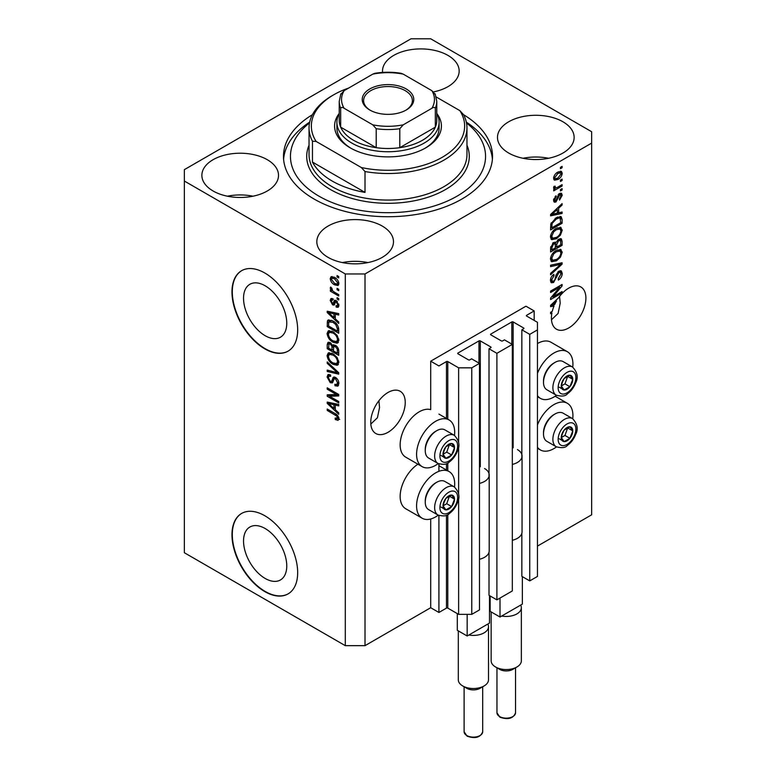 <?xml version="1.0" encoding="UTF-8"?>
<svg xmlns="http://www.w3.org/2000/svg" width="776" height="776" viewBox="0 0 776 776"><rect width="100%" height="100%" fill="white"/><g stroke="black" fill="none" stroke-linecap="round" stroke-linejoin="round"><path stroke-width="1.16" d="M534.169 310.933L525.953 306.2L430.699 361.189L438.915 365.933L446.472 361.567A0.931 0.533 0 0 1 447.781 361.567L458.626 367.834L471.76 367.834L479.481 363.372L471.595 358.822L469.79 359.86A0.931 0.533 0 0 1 468.471 359.86L457.966 353.798L457.966 353.041L478.986 340.897A0.931 0.533 0 0 1 480.305 340.897L490.81 346.969A0.931 0.533 0 0 1 490.81 347.726L489.006 348.773L496.892 353.322L512.325 344.408L504.439 339.859L502.635 340.897A0.931 0.533 0 0 1 501.325 340.897L490.81 334.834L490.81 334.078L511.83 321.933A0.931 0.533 0 0 1 513.149 321.933L523.654 328.005A0.931 0.533 0 0 1 523.654 328.762L521.85 329.81L529.736 334.359L537.458 329.897L537.458 322.312L526.613 316.055L526.613 315.298L534.169 310.933L534.169 320.42M526.613 315.298A0.931 0.533 0 0 0 526.613 316.055M521.85 533.287L521.85 576.345L529.736 580.894L537.458 576.442L537.458 329.897M529.736 580.894L529.736 334.359M521.85 457.433L521.85 329.81M490.81 334.078A0.931 0.533 0 0 0 490.81 334.834M489.006 552.25L489.006 595.308L496.892 599.858L512.325 590.943L512.325 344.408M496.892 599.858L496.892 353.322M489.006 476.396L489.006 348.773M457.966 353.041A0.931 0.533 0 0 0 457.966 353.798M365.011 645.661L365.011 273.957L591.652 143.104L591.652 131.726L430.699 38.8L410.989 38.8L184.349 169.653L184.349 552.735L345.301 645.661L365.011 645.661L430.699 607.724L438.915 612.468L446.472 608.112A0.931 0.533 0 0 1 447.781 608.112L458.626 614.369L471.76 614.369L479.481 609.907L479.481 363.372M471.76 614.369L471.76 367.834M458.626 614.369L458.626 497.668M458.626 494.099L458.626 446.084M458.626 442.514L458.626 367.834M438.915 612.468L438.915 515.487M438.915 471.323L438.915 463.902M430.699 607.724L430.699 518.989M438.246 463.582A26.947 15.559 -60 0 1 435.627 465.309A26.947 15.559 -60 0 1 422.154 466.638L405.732 457.161A26.947 15.559 -60 0 1 401.599 435.569A26.947 15.559 -60 0 1 419.205 411.823A26.947 15.559 -60 0 1 430.699 409.65L430.699 361.189M243.538 541.008A30.565 17.644 -120 0 0 256.885 571.776A30.565 17.644 -120 0 0 280.437 579.963A30.565 17.644 -120 0 0 286.761 565.966A30.565 17.644 -120 0 0 273.424 535.207A30.565 17.644 -120 0 0 249.872 527.02A30.565 17.644 -120 0 0 243.538 541.008M243.538 298.265A30.565 17.644 -120 0 0 256.885 329.024A30.565 17.644 -120 0 0 280.437 337.22A30.565 17.644 -120 0 0 286.761 323.223A30.565 17.644 -120 0 0 273.424 292.465A30.565 17.644 -120 0 0 249.872 284.278A30.565 17.644 -120 0 0 243.538 298.265M231.976 291.97A46.453 26.82 -120 0 0 252.249 338.724A46.453 26.82 -120 0 0 288.051 351.169A46.453 26.82 -120 0 0 297.674 329.897A46.453 26.82 -120 0 0 277.391 283.153A46.453 26.82 -120 0 0 241.598 270.708A46.453 26.82 -120 0 0 231.976 291.97M241.763 270.611A46.453 26.82 -120 0 0 232.305 291.786A46.453 26.82 -120 0 0 252.472 338.414A46.453 26.82 -120 0 0 288.216 351.072M231.976 534.712A46.453 26.82 -120 0 0 252.249 581.466A46.453 26.82 -120 0 0 288.051 593.912A46.453 26.82 -120 0 0 297.674 572.649A46.453 26.82 -120 0 0 277.391 525.895A46.453 26.82 -120 0 0 241.598 513.45A46.453 26.82 -120 0 0 231.976 534.712M241.763 513.353A46.453 26.82 -120 0 0 232.305 534.528A46.453 26.82 -120 0 0 252.472 581.166A46.453 26.82 -120 0 0 288.216 593.815M370.821 424.055L377.427 417.75L379.542 407.507L378.901 400.736M370.753 422.348A24.386 14.084 120 0 0 375.807 433.512A24.386 14.084 120 0 0 394.596 426.984A24.386 14.084 120 0 0 405.247 402.443A24.386 14.084 120 0 0 400.193 391.279A24.386 14.084 120 0 0 381.404 397.807A24.386 14.084 120 0 0 370.753 422.348M551.484 319.751L558.09 313.455L560.204 303.212L559.564 296.432M551.416 318.053A24.386 14.084 120 0 0 556.47 329.208A24.386 14.084 120 0 0 575.258 322.68A24.386 14.084 120 0 0 585.899 298.139A24.386 14.084 120 0 0 580.855 286.975A24.386 14.084 120 0 0 558.497 297.877L550.591 305.356L550.591 306.695L554.035 305.977A24.386 14.084 120 0 0 552.269 311.351L550.591 312.321L550.591 313.698L551.93 312.922A24.386 14.084 120 0 0 551.416 318.053M433.619 91.898A38.325 22.126 0 0 0 433.59 91.888A38.325 22.126 0 0 0 459.169 71.043A38.325 22.126 0 0 0 447.946 55.397A38.325 22.126 0 0 0 406.178 50.595A38.325 22.126 0 0 0 382.519 71.043A38.325 22.126 0 0 0 382.597 72.42M267.284 159.701A38.325 22.126 0 0 0 225.525 154.899A38.325 22.126 0 0 0 201.867 175.337A38.325 22.126 0 0 0 213.09 190.983A38.325 22.126 0 0 0 254.858 195.785A38.325 22.126 0 0 0 278.516 175.337A38.325 22.126 0 0 0 267.284 159.701M252.957 196.202A38.325 22.126 0 0 0 227.416 196.202M382.248 226.068A38.325 22.126 0 0 0 340.489 221.276A38.325 22.126 0 0 0 316.831 241.714A38.325 22.126 0 0 0 328.054 257.36A38.325 22.126 0 0 0 369.822 262.162A38.325 22.126 0 0 0 393.48 241.714A38.325 22.126 0 0 0 382.248 226.068M367.931 262.579A38.325 22.126 0 0 0 342.381 262.579M562.91 121.764A38.325 22.126 0 0 0 521.142 116.972A38.325 22.126 0 0 0 497.484 137.41A38.325 22.126 0 0 0 508.717 153.056A38.325 22.126 0 0 0 550.475 157.858A38.325 22.126 0 0 0 574.133 137.41A38.325 22.126 0 0 0 562.91 121.764M548.583 158.275A38.325 22.126 0 0 0 523.043 158.275M454.503 487.018A26.947 15.559 120 0 0 449.1 471.556A26.947 15.559 120 0 0 435.627 472.894A26.947 15.559 120 0 0 418.031 496.63A26.947 15.559 120 0 0 422.154 518.222A26.947 15.559 120 0 0 435.627 516.894A26.947 15.559 120 0 0 438.246 515.167M422.154 466.638A26.947 15.559 -60 0 1 418.031 445.055A26.947 15.559 -60 0 1 435.627 421.31A26.947 15.559 -60 0 1 449.1 419.971A26.947 15.559 -60 0 1 454.503 435.433M537.458 424.957A26.947 15.559 -60 0 1 553.88 404.626A26.947 15.559 -60 0 1 567.353 403.287A26.947 15.559 -60 0 1 572.746 418.749M556.499 446.898A26.947 15.559 -60 0 1 553.88 448.615A26.947 15.559 -60 0 1 540.406 449.954A26.947 15.559 -60 0 1 537.458 447.248M572.746 367.164A26.947 15.559 120 0 0 567.353 351.703A26.947 15.559 120 0 0 553.88 353.041A26.947 15.559 120 0 0 537.458 373.372M537.458 395.663A26.947 15.559 120 0 0 540.406 398.369A26.947 15.559 120 0 0 553.88 397.031A26.947 15.559 120 0 0 556.499 395.314M312.437 114.693A104.517 60.344 0 0 0 283.483 156.374A104.517 60.344 0 0 0 314.096 199.044A104.517 60.344 0 0 0 427.993 212.129A104.517 60.344 0 0 0 492.517 156.374A104.517 60.344 0 0 0 463.563 114.693M552.939 296.83L562.086 291.543L562.086 292.921L550.591 299.555L550.591 298.091L559.758 287.198L550.591 292.494L550.591 291.107L562.086 284.472L562.086 285.946L552.939 296.83L552.075 296.325M558.895 271.144L561.29 270.873L562.241 273.394C562.086 276.275 560.796 278.506 558.361 280.078L558.206 278.788L560.893 274.054L560.282 272.347L558.924 272.512L553.589 282.483L551.358 282.765L550.446 280.446C550.553 277.866 551.697 275.839 553.88 274.384L554.025 275.684L551.784 279.632L552.347 281.242L553.618 281.087L554.792 279.981L556.149 274.782L558.895 271.144M550.591 265.198L562.086 262.744L562.086 264.16L550.591 274.772L550.591 273.356L560.747 264.306L550.591 266.634L550.591 265.198M560.485 249.339L562.241 252.229L560.437 257.186L556.489 260.814L551.668 261.725L550.446 259.038C551.038 255.091 553.007 252.2 556.353 250.376L561.067 249.581M560.485 227.271L562.241 230.162L560.437 235.118L556.489 238.746L551.668 239.658L550.446 236.971C551.038 233.023 553.007 230.132 556.353 228.309L561.067 227.513M558.652 212.828L562.086 212.003L562.086 213.439L550.591 215.844L550.591 214.496L562.086 203.613L562.086 205.048L558.652 208.191L558.652 212.828L557.313 212.052M560.447 167.325L562.086 166.374L562.086 167.752L560.447 168.702L560.447 167.325M537.458 546.1L591.652 514.808L591.652 143.104M567.353 351.703L550.921 342.226A26.947 15.559 120 0 0 537.458 343.555M417.925 464.193A26.947 15.559 120 0 0 401.367 487.978A26.947 15.559 120 0 0 405.732 508.746L422.154 518.222M557.828 172.117L561.387 171.36L562.241 173.271C561.795 176.142 560.35 178.208 557.905 179.479L554.423 180.187L553.579 178.276C554.006 175.444 555.422 173.387 557.828 172.117M560.447 180.081L562.086 179.13L562.086 180.517L560.447 181.458L560.447 180.081M557.76 187.152L562.086 184.649L562.086 186.027L553.725 190.857L553.725 189.48L555.063 188.704L553.579 187.938L554.025 186.376L555.218 186.201L555.073 187.22L556.043 187.899L557.76 187.152M553.899 188.607L553.579 187.938M553.938 186.57L556.043 187.899M560.447 189.567L562.086 188.616L562.086 189.994L560.447 190.944L560.447 189.567M559.544 193.534L561.485 193.273L562.241 195.242L559.554 200.082L559.399 198.792L561.048 195.833L559.748 194.795L555.965 201.983L554.297 202.196L553.579 200.295L555.965 195.775L556.12 197.065L554.772 199.558L555.8 200.703L559.544 193.534M558.992 193.748L560.631 194.698L558.672 194.175M553.511 199.82L555.8 200.703M556.276 217.658L561.126 216.64L562.086 219.356L562.086 223.275L550.591 229.909L550.805 223.934L556.276 217.658M558.71 239.183L561.29 238.785L562.086 241.249L562.086 245.342L550.591 251.977L550.591 247.854L553.482 242.549L555.897 242.636L558.71 239.183M555.519 242.306L555.024 242.131M329.577 396.255L338.734 401.531L338.734 402.909L327.23 396.274L327.23 394.809L336.396 394.499L327.23 389.203L327.23 387.825L338.734 394.47L338.734 395.944L329.577 396.255L331.216 395.304L338.734 395.052M335.533 377.446C337.696 378.95 338.811 380.987 338.879 383.557L337.851 386.147L334.999 385.759L334.844 384.295L336.765 384.527L337.531 382.665L335.562 378.843L334.369 378.688L332.322 382.917L330.236 382.665L327.084 376.99L328.035 374.575L330.518 374.895L330.663 376.36L329.005 376.147L328.423 377.728L330.266 381.297L331.43 381.54L333.438 377.155L335.533 377.446M327.23 361.917L338.734 372.732L338.734 374.158L327.23 371.491L327.23 370.074L337.385 372.742L327.23 363.343L327.23 361.917M338.879 362.402L337.075 365.273L333.137 364.342C329.713 362.528 327.695 359.608 327.084 355.583L328.296 352.905L332.991 353.74L337.123 357.474L338.879 362.402M337.715 365.021L338.22 364.613M338.879 340.334L337.075 343.205L333.137 342.274C329.713 340.46 327.695 337.541 327.084 333.515L328.296 330.838L332.991 331.672L337.123 335.407L338.879 340.334M337.715 342.953L338.22 342.546M337.085 288.352L338.734 289.303L338.734 290.68L337.085 289.729L337.085 288.352M334.466 277.352C336.959 278.613 338.423 280.699 338.879 283.609L338.016 285.51L334.553 284.821C332.099 283.55 330.654 281.484 330.217 278.613L331.08 276.712L334.466 277.352M338.879 418.759L338.064 420.359L335.3 419.554L335.145 418.08L337.531 417.915L336.668 416.043L327.23 410.417L327.23 409.03L335.038 413.54C337.211 414.529 338.491 416.266 338.879 418.759M338.86 417.701L337.22 418.652L338.637 417.284M184.349 181.031L345.301 273.957L365.011 273.957M345.301 645.661L345.301 273.957M335.3 318.858L338.734 322.001L338.734 323.437L327.23 312.553L327.23 311.215L338.734 313.611L338.734 315.037L335.3 314.222L335.3 318.858M336.183 300.584L338.879 305.405L338.161 307.286L336.192 307.141L336.037 305.676L337.24 305.793L337.686 304.619L336.386 302.087L335.63 301.961L334.126 305.075L332.603 304.9L330.217 300.457L330.964 298.527L332.603 298.692L332.759 300.157L331.779 300.079L331.41 301.107L332.438 303.426L333.127 303.387L334.485 300.293L336.183 300.584M332.438 303.426L334.776 302.436L335.542 300.283M337.085 297.664L338.734 298.605L338.734 299.992L337.085 299.041L337.085 297.664M334.398 292.145L338.734 294.647L338.734 296.025L330.372 291.194L330.372 289.817L331.701 290.583L330.217 288.1L330.663 287.062L331.866 288.265L332.691 290.913L334.398 292.145M337.085 275.596L338.734 276.537L338.734 277.924L337.085 276.974L337.085 275.596M332.914 320.944C336.318 322.67 338.258 325.474 338.734 329.344L338.734 333.263L327.23 326.628L327.443 320.895L328.19 319.954L332.914 320.944M333.825 344.728L332.535 345.475L335.358 345.281C337.589 346.678 338.714 348.666 338.734 351.247L338.734 355.33L327.23 348.696L327.23 344.573L327.986 342.361L330.12 342.604L332.535 345.475L333.03 344.893M335.3 409.718L338.734 412.851L338.734 414.287L327.23 403.413L327.23 402.075L338.734 404.461L338.734 405.897L335.3 405.072L335.3 409.718M339.713 419.409L336.939 418.603M336.726 418.72L335.3 419.554M337.589 415.509L336.668 416.043M328.423 409.718L327.23 410.417M335.3 317.685L334.747 317.171M329.344 312.049L328.878 311.613L327.23 312.553M338.734 313.698L336.939 313.271L335.3 314.222M335.591 314.047L335.591 312.951L333.952 313.902L328.432 312.573L333.952 317.626L333.952 313.902M335.3 316.85L333.952 317.626M329.849 311.758L328.432 312.573M338.743 306.471L337.832 306.19L336.192 307.141M337.832 306.19L337.764 305.482M338.714 304.027L337.686 304.619M337.356 301.524L336.386 302.087M336.997 301.175L335.63 301.961M334.757 304.182L332.603 304.9M334.243 303.95L333.37 303.28M331.885 300.021L331.866 299.517L330.217 300.457M331.866 299.517L331.983 298.479M334.078 302.475L334.776 302.436L334.078 302.475M338.278 298.353L337.085 299.041M331.565 290.505L330.372 291.194M331.158 287.556L330.217 288.1M338.278 276.285L337.085 276.974M338.666 284.782L336.726 284.161M335.882 284.045L334.553 284.821M331.895 278.235L331.866 277.662L330.217 278.613M331.866 277.662L332.079 276.489M334.019 277.11L331.934 278.206L331.41 279.331L334.543 283.434L337.153 284.026L337.686 282.881L334.543 278.778L331.934 278.206M337.153 284.026L338.85 283.036M335.659 278.138L334.543 278.778M338.705 282.299L337.686 282.881M338.278 289.041L337.085 289.729M338.734 331.362L337.832 330.848M328.578 325.852L327.23 326.628M328.878 321.933L329.092 319.945L327.443 320.895M331.75 320.333L328.801 321.943L328.578 326.017L337.385 331.11L337.385 328.743L335.707 324.465L332.904 322.312L328.801 321.943M338.734 330.334L337.385 331.11M334.049 321.652L332.904 322.312M336.619 323.941L335.707 324.465M338.637 328.015L337.385 328.743M338.394 342.313L335.639 341.77M334.437 341.518L333.137 342.274M328.733 332.933L327.084 333.515M328.723 332.565L329.247 330.557M332.012 331.158L329.334 332.312L328.423 334.281C328.927 337.376 330.498 339.587 333.156 340.906L336.619 341.527L337.531 339.568C337.056 336.541 335.533 334.369 332.962 333.03L329.334 332.312M336.619 341.527L338.87 339.985M332.002 331.158L330.363 332.109M334.097 332.38L332.962 333.03M338.724 338.879L337.531 339.568M338.734 353.429L337.832 352.915M333.35 350.325L332.458 349.811M328.578 347.92L327.23 348.696M328.878 343.991L329.043 342.197M335.62 345.436L333.874 346.435L333.35 350.849L337.385 353.177L337.24 349.016L335.358 346.659L333.874 346.435M333.651 346.688L333.447 344.942M328.578 348.084L332.012 350.073L331.905 346.212L330.314 344.088L329.014 343.875L328.578 348.084M333.35 349.297L332.012 350.073M331.284 343.525L330.314 344.088M333.544 345.272L331.905 346.212M338.734 352.401L337.385 353.177M336.435 346.048L335.358 346.659M338.229 348.453L337.24 349.016M338.608 349.733L337.385 350.442M338.394 364.38L335.639 363.837M334.437 363.585L333.137 364.342M328.733 355.001L327.084 355.583M328.723 354.632L329.247 352.624M332.012 353.225L329.334 354.38L328.423 356.349C328.927 359.443 330.498 361.655 333.156 362.974L336.619 363.595L337.531 361.635C337.056 358.609 335.533 356.436 332.962 355.098L329.334 354.38M336.619 363.595L338.87 362.053M332.002 353.225L330.363 354.176M334.097 354.448L332.962 355.098M338.724 360.947L337.531 361.635M338.734 372.829L337.667 372.577M330.595 370.938L328.878 370.54L327.23 371.491M338.229 372.257L337.385 372.742M328.18 362.799L327.23 363.343M338.52 385.43L336.639 384.809L334.999 385.759M336.765 384.527L338.87 383.111M338.714 381.986L337.531 382.665M336.6 378.251L335.562 378.843M332.962 382.131L331.876 381.714L330.236 382.665M328.733 376.399L327.084 376.99M328.723 376.05L329.024 374.381M334.427 376.961L333.069 380.589L331.43 381.54M334.359 377L332.788 377.912M330.023 395.993L328.878 395.324L327.23 396.274M328.878 395.324L328.878 394.751M337.589 393.81L336.396 394.499M328.423 388.514L327.23 389.203M335.3 408.545L334.747 408.021M329.344 402.909L328.878 402.463L327.23 403.413M338.734 404.558L336.939 404.131L335.3 405.072M335.591 404.907L335.591 403.811L333.952 404.752L328.432 403.433L333.952 408.486L333.952 404.752M335.3 407.71L333.952 408.486M329.849 402.618L328.432 403.433M560.893 167.063L562.086 167.752M560.388 171.147L560.592 172.321L562.241 173.271M560.592 172.321L560.563 172.893M556.586 178.713L557.905 179.479M555.732 178.819L553.792 179.45M553.744 177.025L555.277 178.674L557.905 178.102L561.048 173.931L560.524 172.864L558.448 171.777M553.608 177.714L555.277 178.674M556.78 172.796L557.905 173.446L554.772 177.617M560.524 172.864L557.905 173.446M560.893 179.828L562.086 180.517M560.893 185.338L562.086 186.027M555.529 187.918L554.617 188.452M553.579 187.85L555.063 188.704M560.893 189.305L562.086 189.994M560.447 193.156L560.592 194.291L562.241 195.242M557.992 194.97L558.992 195.552M554.898 200.615L554.326 201.032L555.965 201.983M554.326 201.032L553.695 201.314M555.121 196.483L556.12 197.065M553.744 198.966L554.772 199.558M560.447 212.401L562.086 213.439M560.447 212.498L557.313 213.148L557.313 209.423L551.794 214.477L557.313 213.157M556.043 213.41L553.453 213.953M551.571 214.351L550.591 214.554M561.145 204.505L562.086 205.048M557.789 207.687L558.652 208.191M557.013 208.424L557.013 209.248M551.057 214.05L551.794 214.477M556.47 208.938L557.313 209.423M560.097 216.388L560.447 218.405L562.086 219.356M560.747 222.499L562.086 223.275M551.493 227.494L550.591 228.008M550.591 226.98L551.94 227.756L560.747 222.663L560.049 218.095L557.566 216.989M550.669 224.691L551.94 225.418L551.94 227.756M551.183 222.848L552.163 223.41L551.94 225.418M555.121 218.386L556.266 219.045L552.163 223.41M557.478 217.037L559.069 217.959L556.266 219.045M560.049 218.095L559.069 217.959M559.564 234.624L560.437 235.118M555.218 238.009L556.489 238.746M553.647 238.416L550.96 239.018M560.097 227.203L560.592 229.221L562.241 230.162M550.611 235.506L551.784 236.185L552.677 238.193L556.508 237.349C558.982 236.011 560.447 233.877 560.893 230.957L559.991 228.969L557.343 227.785M550.456 236.651L552.677 238.193M552.813 231.258L553.715 231.781L551.784 236.185M555.189 229.056L556.314 229.706L553.715 231.781M559.991 228.969L556.314 229.706M560.243 238.61L560.447 240.482M560.747 244.566L562.086 245.342M556.266 246.807L555.373 247.321M551.493 249.562L550.591 250.076M555.179 242.228L555.073 243.751M555.373 246.283L556.712 247.059L560.747 244.731L560.602 240.744L558.516 239.309M550.591 249.047L551.94 249.823L555.373 247.835L555.257 244.11L553.24 242.645M552.599 243.198L553.676 243.819L551.94 247.563L551.94 249.823M555.257 244.11L553.676 243.819M557.653 239.939L558.72 240.56L556.712 244.518L556.712 247.059M560.602 240.744L558.72 240.56M559.564 256.691L560.437 257.186M555.218 260.076L556.489 260.814M553.647 260.484L550.96 261.085M560.097 249.271L560.592 251.288L562.241 252.229M550.611 257.574L551.784 258.253L552.677 260.261L556.508 259.417C558.982 258.078 560.447 255.944 560.893 253.025L559.991 251.036L557.343 249.853M550.456 258.718L552.677 260.261M552.813 253.325L553.715 253.849L551.784 258.253M555.189 251.123L556.314 251.773L553.715 253.849M559.991 251.036L556.314 251.773M560.447 263.093L562.086 264.16M560.447 263.219L559.835 263.782M559.137 263.374L560.747 264.306M559.108 263.355L550.591 265.314M560.291 270.669L560.592 272.444L562.241 273.394M560.282 272.347L558.565 271.358M557.876 271.901L558.924 272.512M550.456 280.058L553.589 282.483M551.949 281.533L550.698 281.998M552.948 275.063L554.025 275.684M550.611 278.943L551.784 279.632M560.893 292.232L562.086 292.921M552.493 296.568L551.29 297.256M558.565 286.509L559.758 287.198M560.815 285.209L562.086 285.946M559.758 285.82L558.972 286.751M552.493 305.084L554.035 305.977M551.571 305.201L550.591 305.405M553.967 304.696L554.656 304.551A24.386 14.084 120 0 1 556.45 301.088L551.794 305.337L553.967 304.696M551.057 304.91L551.794 305.337M555.616 300.603L556.45 301.088M550.737 312.233L551.93 312.922M562.037 433.765A8.129 4.695 120 0 0 561.271 437.528A8.129 4.695 120 0 0 564.142 441.612A8.129 4.695 120 0 0 569.894 438.295A8.129 4.695 120 0 0 572.766 430.884A8.129 4.695 120 0 0 569.894 426.8A8.129 4.695 120 0 0 564.142 430.117A8.129 4.695 120 0 0 562.037 433.765M562.484 433.697L561.271 437.528L564.142 441.612L569.894 438.295L572.766 430.884L569.894 426.8L564.142 430.117L562.484 433.697M543.501 433.9L543.501 432.61A14.676 8.478 -60 0 1 544.888 425.82A14.676 8.478 -60 0 1 553.88 414.636L554.995 413.986A16.257 9.39 120 0 0 545.043 426.373A16.257 9.39 120 0 0 543.501 433.9A16.257 9.39 120 0 0 546.867 441.34L556.256 446.772A16.257 9.39 -60 0 1 554.433 431.795A16.257 9.39 -60 0 1 572.523 418.603L563.124 413.181A16.257 9.39 120 0 0 554.995 413.986M561.29 437.567L564.967 435.452L567.692 427.838M559.215 438.77L564.142 441.612M564.967 435.452L569.894 438.295M567.838 428.042L572.766 430.884M443.785 502.033A8.129 4.695 120 0 0 443.018 505.797A8.129 4.695 120 0 0 445.89 509.88A8.129 4.695 120 0 0 451.642 506.563A8.129 4.695 120 0 0 454.513 499.162A8.129 4.695 120 0 0 451.642 495.069A8.129 4.695 120 0 0 445.89 498.386A8.129 4.695 120 0 0 443.785 502.033M444.241 501.965L443.018 505.797L445.89 509.88L451.642 506.563L454.513 499.162L451.642 495.069L445.89 498.386L444.241 501.965M425.248 502.169L425.248 500.879A14.676 8.478 -60 0 1 426.635 494.089A14.676 8.478 -60 0 1 435.627 482.905L436.743 482.265A16.257 9.39 120 0 0 426.79 494.642A16.257 9.39 120 0 0 425.248 502.169A16.257 9.39 120 0 0 428.614 509.619L438.013 515.041A16.257 9.39 -60 0 1 436.18 500.074A16.257 9.39 -60 0 1 454.27 486.882L444.871 481.459A16.257 9.39 120 0 0 436.743 482.265M443.048 505.836L446.714 503.721L449.45 496.106M440.962 507.038L445.89 509.88M446.714 503.721L451.642 506.563M449.585 496.31L454.513 499.162M443.785 450.449A8.129 4.695 120 0 0 443.018 454.212A8.129 4.695 120 0 0 445.89 458.296A8.129 4.695 120 0 0 451.642 454.978A8.129 4.695 120 0 0 454.513 447.577A8.129 4.695 120 0 0 451.642 443.484A8.129 4.695 120 0 0 445.89 446.801A8.129 4.695 120 0 0 443.785 450.449M444.241 450.381L443.018 454.212L445.89 458.296L451.642 454.978L454.513 447.577L451.642 443.484L445.89 446.801L444.241 450.381M425.248 450.594L425.248 449.304A14.676 8.478 -60 0 1 426.635 442.504A14.676 8.478 -60 0 1 435.627 431.32L436.743 430.68A16.257 9.39 120 0 0 426.79 443.067A16.257 9.39 120 0 0 425.248 450.594A16.257 9.39 120 0 0 428.614 458.034L438.013 463.456A16.257 9.39 -60 0 1 436.18 448.489A16.257 9.39 -60 0 1 454.27 435.297L444.871 429.875A16.257 9.39 120 0 0 436.743 430.68M443.048 454.261L446.714 452.136L449.45 444.522M440.962 455.454L445.89 458.296M446.714 452.136L451.642 454.978M449.585 444.726L454.513 447.577M562.037 382.18A8.129 4.695 120 0 0 561.271 385.944A8.129 4.695 120 0 0 564.142 390.027A8.129 4.695 120 0 0 569.894 386.71A8.129 4.695 120 0 0 572.766 379.299A8.129 4.695 120 0 0 569.894 375.215A8.129 4.695 120 0 0 564.142 378.533A8.129 4.695 120 0 0 562.037 382.18M562.484 382.112L561.271 385.944L564.142 390.027L569.894 386.71L572.766 379.299L569.894 375.215L564.142 378.533L562.484 382.112M543.501 382.316L543.501 381.026A14.676 8.478 -60 0 1 544.888 374.236A14.676 8.478 -60 0 1 553.88 363.052L554.995 362.402A16.257 9.39 120 0 0 545.043 374.789A16.257 9.39 120 0 0 543.501 382.316A16.257 9.39 120 0 0 546.867 389.765L556.256 395.188A16.257 9.39 -60 0 1 554.433 380.211A16.257 9.39 -60 0 1 572.523 367.029L563.124 361.597A16.257 9.39 120 0 0 554.995 362.402M561.29 385.982L564.967 383.868L567.692 376.253M559.215 387.185L564.142 390.027M564.967 383.868L569.894 386.71M567.838 376.457L572.766 379.299M436.791 113.471A53.418 30.846 180 0 1 425.772 147.847A53.418 30.846 180 0 1 350.228 147.847L350.228 147.847A53.418 30.846 180 0 1 339.209 113.471M436.772 113.451A51.1 29.498 180 0 1 439.1 122.239A51.1 29.498 180 0 1 407.555 149.496A51.1 29.498 180 0 1 351.868 143.104A51.1 29.498 180 0 1 336.9 122.239L336.9 127.933A51.1 29.498 0 0 0 351.062 148.313M309.508 122.938A97.553 56.318 0 0 0 319.023 196.202A97.553 56.318 0 0 0 451.632 199.073A97.553 56.318 0 0 0 466.492 122.938M466.327 122.113A104.517 60.344 180 0 1 492.401 159.226M332.157 181.031A78.968 45.59 0 0 0 365.011 192.409L312.456 162.068A78.968 45.59 0 0 0 332.157 181.031M365.011 171.544L361.306 167.519A76.649 44.251 0 0 0 442.194 157.324A76.649 44.251 0 0 0 459.848 110.628L463.544 114.654A78.968 45.59 180 0 1 466.968 127.933A78.968 45.59 180 0 1 365.011 171.544L365.011 192.409M312.456 162.068L312.456 141.203A78.968 45.59 180 0 1 309.032 127.933A78.968 45.59 180 0 1 332.157 95.691L333.806 94.74A76.649 44.251 0 0 0 316.152 141.445L312.456 141.203M459.848 110.628L436.228 96.99M348.686 88.047A76.649 44.251 0 0 0 333.806 94.74M361.306 167.519L316.152 141.445M283.599 159.226A104.517 60.344 180 0 1 309.673 122.113M424.938 148.313A51.1 29.498 0 0 0 439.1 127.933L439.1 122.239M369.774 110.008L369.774 110.008A25.783 14.889 180 0 1 369.774 88.959A25.783 14.889 180 0 1 406.226 88.959A25.783 14.889 180 0 1 406.226 110.008A25.783 14.889 180 0 1 369.774 110.008M405.722 110.289A24.386 14.084 0 0 0 412.386 100.618A24.386 14.084 0 0 0 405.247 90.666A24.386 14.084 0 0 0 378.669 87.61A24.386 14.084 0 0 0 363.614 100.618A24.386 14.084 0 0 0 370.278 110.289M344.117 108.281C342.526 107.175 341.382 107.146 340.674 108.194A48.772 28.159 180 0 1 339.228 101.384L339.228 120.348A48.772 28.159 0 0 0 340.674 127.157A48.772 28.159 0 0 0 353.507 140.262A48.772 28.159 0 0 0 376.205 147.673A48.772 28.159 0 0 0 399.795 147.673A48.772 28.159 0 0 0 435.326 127.157A48.772 28.159 0 0 0 436.772 120.348L436.772 101.384A48.772 28.159 180 0 1 435.326 108.194C434.628 107.136 433.483 107.175 431.883 108.281A46.453 26.82 0 0 0 431.883 90.685L403.248 74.147A46.453 26.82 0 0 0 372.752 74.147L344.117 90.685A46.453 26.82 0 0 0 344.117 108.281L372.752 124.82A46.453 26.82 0 0 0 403.248 124.82L431.883 108.281M340.674 108.194L340.674 127.157L376.205 147.673L376.205 128.709L372.752 124.82M336.9 122.239A51.1 29.498 180 0 1 339.228 113.451M403.248 124.82L399.795 128.709L399.795 147.673L435.326 127.157L435.326 108.194M372.752 74.147L374.866 73.303C383.625 71.887 392.375 71.887 401.134 73.303L403.248 74.147M431.883 90.685L435.326 94.565M340.674 94.565L344.117 90.685M516.923 666.991L512.82 669.368A9.293 5.364 180 0 1 499.676 669.368L495.573 666.991A15.093 8.72 0 0 0 516.923 666.991A15.093 8.72 0 0 0 521.346 660.832L521.346 607.734A15.093 8.72 180 0 1 501.703 616.037L500.006 617.017L490.151 611.333L490.151 595.968M522.345 576.626L522.345 604.126L520.648 605.105A15.093 8.72 180 0 1 521.346 607.734M517.417 449.566A15.792 9.118 180 0 1 522.044 456.016A15.792 9.118 180 0 1 512.325 464.426M522.044 456.016L522.044 531.87A15.792 9.118 180 0 1 512.325 540.29M500.006 617.017L500.006 598.053M520.648 605.105L501.703 616.037M491.15 611.905L491.15 660.832A15.093 8.72 0 0 0 495.573 666.991L499.676 669.368M484.079 685.955L479.975 688.331A9.293 5.364 180 0 1 466.832 688.331L462.729 685.955A15.093 8.72 0 0 0 484.079 685.955A15.093 8.72 0 0 0 488.502 679.795L488.502 626.698A15.093 8.72 180 0 1 468.859 635.01L467.162 635.99L457.306 630.296L457.306 613.612M489.501 595.59L489.501 623.089L487.803 624.069A15.093 8.72 180 0 1 488.502 626.698M484.573 468.529A15.792 9.118 180 0 1 489.2 474.98A15.792 9.118 180 0 1 479.481 483.399M489.2 474.98L489.2 550.834A15.792 9.118 180 0 1 479.481 559.253M467.162 635.99L467.162 614.369M487.803 624.069L468.859 635.01M458.306 630.869L458.306 679.795A15.093 8.72 0 0 0 462.729 685.955L466.832 688.331M523.654 328.762L523.654 328.005M513.149 447.81L513.149 321.933M511.83 344.127L511.83 321.933M490.81 347.726L490.81 346.969M480.305 466.774L480.305 340.897M478.986 363.09L478.986 340.897M447.781 608.112L447.781 514.537M447.781 470.799L447.781 462.962M447.781 419.215L447.781 361.567M446.472 608.112L446.472 515.186M446.472 470.043L446.472 463.602M446.472 418.458L446.472 361.567M336.25 414.316L335.125 414.966M332.361 312.282L330.789 313.184M335.251 301.166L333.612 302.116M328.791 321.982L327.23 322.884M328.878 343.632L327.23 344.573M333.593 346.717L332.012 347.638M336.464 370.598L335.571 371.112M333.835 378.921L332.196 379.871M332.361 403.142L330.789 404.044M557.362 196.444L558.526 197.114M553.346 211.887L554.151 212.362M560.447 240.308L562.086 241.249M550.659 246.826L551.94 247.563M555.073 243.567L556.712 244.518M557.294 263.821L558.933 264.771M555.732 276.489L556.751 277.08M553.346 302.747L554.151 303.212M559.341 433.522A12.542 7.246 120 0 0 562.581 445.637A12.542 7.246 120 0 0 574.696 434.89A12.542 7.246 120 0 0 571.446 422.774A12.542 7.246 120 0 0 559.341 433.522M441.088 501.791A12.542 7.246 120 0 0 444.338 513.906A12.542 7.246 120 0 0 456.443 503.158A12.542 7.246 120 0 0 453.203 491.043A12.542 7.246 120 0 0 441.088 501.791M441.088 450.206A12.542 7.246 120 0 0 444.338 462.321A12.542 7.246 120 0 0 456.443 451.584A12.542 7.246 120 0 0 453.203 439.468A12.542 7.246 120 0 0 441.088 450.206M559.341 381.938A12.542 7.246 120 0 0 562.581 394.053A12.542 7.246 120 0 0 574.696 383.305A12.542 7.246 120 0 0 571.446 371.19A12.542 7.246 120 0 0 559.341 381.938M309.032 127.933L309.032 154.482A78.968 45.59 0 0 0 332.157 186.715A78.968 45.59 0 0 0 418.225 196.6A78.968 45.59 0 0 0 466.968 154.482L466.968 127.933M466.968 145.238A81.296 46.938 180 0 1 427.867 197.279A81.296 46.938 180 0 1 330.518 189.567A81.296 46.938 180 0 1 309.032 145.238M399.795 128.709A48.772 28.159 180 0 1 376.205 128.709M499.676 716.587A9.293 5.364 0 0 0 509.803 717.752A9.293 5.364 0 0 0 515.536 712.795C513.372 718.508 508.183 719.982 499.967 717.228L496.96 712.795A9.293 5.364 0 0 0 499.676 716.587M466.832 735.551A9.293 5.364 0 0 0 476.959 736.715A9.293 5.364 0 0 0 482.691 731.758C480.528 737.472 475.339 738.946 467.123 736.191L464.116 731.758A9.293 5.364 0 0 0 466.832 735.551M438.915 465.678L449.1 471.556M555.16 396.245L567.353 403.287M537.458 396.662L540.406 398.369M537.458 448.247L540.406 449.954M438.915 414.093L449.1 419.971M337.24 305.793L338.879 304.842M331.779 300.079L333.428 299.129M333.001 303.494L334.64 302.543M329.014 343.875L330.663 342.924M334.369 378.688L336.018 377.737M329.005 376.147L330.654 375.196M555.393 187.87L553.754 186.919M556.256 446.772C561.853 448.247 565.588 447.781 567.45 445.375C571.039 442.766 573.736 439.216 575.53 434.715C578.508 429.206 577.499 423.841 572.523 418.603M438.013 515.041C443.6 516.515 447.335 516.059 449.207 513.644C452.786 511.035 455.483 507.485 457.287 502.993C460.255 497.484 459.256 492.11 454.27 486.882M438.013 463.456C443.6 464.94 447.335 464.475 449.207 462.069C452.786 459.46 455.483 455.9 457.287 451.409C460.255 445.899 459.256 440.525 454.27 435.297M556.256 395.188C561.853 396.662 565.588 396.196 567.45 393.791C571.039 391.182 573.736 387.631 575.53 383.131C578.508 377.621 577.499 372.257 572.523 367.029M340.848 93.847L339.228 101.384M435.152 93.847L436.772 101.384M515.536 712.795L515.536 667.797M496.96 712.795L496.96 667.797M482.691 731.758L482.691 686.76M464.116 731.758L464.116 686.76"/></g></svg>
